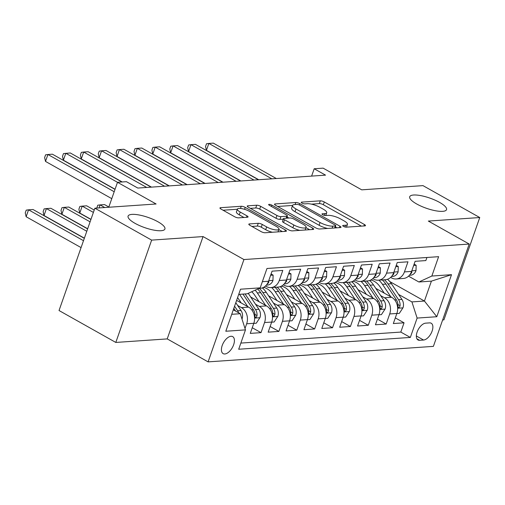 <?xml version="1.0" encoding="UTF-8"?>
<svg xmlns="http://www.w3.org/2000/svg" width="505" height="505" viewBox="0 0 505 505"><rect width="100%" height="100%" fill="white"/><g stroke="black" fill="none" stroke-linecap="round" stroke-linejoin="round"><path stroke-width="0.76" d="M343.463 226.379A2.096 0.574 19.3 0 0 346.253 227.174L364.9 225.893A2.992 0.827 19.3 0 0 365.494 225.628A2.992 0.827 19.3 0 0 364.427 224.517L324.298 201.968A2.992 0.827 19.3 0 0 320.315 200.832L301.668 202.12A2.096 0.574 19.3 0 0 301.251 202.303A2.096 0.574 19.3 0 0 301.996 203.079A2.096 0.574 19.3 0 0 304.786 203.875L307.198 203.704A9.576 2.639 19.3 0 1 319.949 207.328L323.295 209.209A9.576 2.639 19.3 0 1 326.716 212.757A9.576 2.639 19.3 0 1 324.81 213.602L322.398 213.766A2.096 0.574 19.3 0 0 321.982 213.956A2.096 0.574 19.3 0 0 322.733 214.732A2.096 0.574 19.3 0 0 325.517 215.521L327.934 215.357A9.576 2.639 19.3 0 1 340.679 218.981L344.025 220.855A9.576 2.639 19.3 0 1 347.446 224.409A9.576 2.639 19.3 0 1 345.546 225.255L343.129 225.419A2.096 0.574 19.3 0 0 342.712 225.602A2.096 0.574 19.3 0 0 343.463 226.379M157.945 221.771A19.512 5.378 19.3 0 0 139.235 215.01A19.512 5.378 19.3 0 0 128.087 216.108A19.512 5.378 19.3 0 0 135.056 223.349A19.512 5.378 19.3 0 0 153.772 230.103A19.512 5.378 19.3 0 0 164.914 229.005A19.512 5.378 19.3 0 0 157.945 221.771M439.558 202.391A19.512 5.378 19.3 0 0 420.848 195.637A19.512 5.378 19.3 0 0 409.706 196.735A19.512 5.378 19.3 0 0 416.675 203.969A19.512 5.378 19.3 0 0 435.386 210.724A19.512 5.378 19.3 0 0 446.534 209.632A19.512 5.378 19.3 0 0 439.558 202.391M224.82 353.98A9.753 5.069 119.3 0 0 233.057 346.19A9.753 5.069 119.3 0 0 232.698 336.627A9.753 5.069 119.3 0 0 231.019 336.279A9.753 5.069 119.3 0 0 222.781 344.069A9.753 5.069 119.3 0 0 223.141 353.633A9.753 5.069 119.3 0 0 224.82 353.98M249.407 223.923A2.992 0.827 19.3 0 0 248.814 224.188A2.992 0.827 19.3 0 0 249.88 225.299L261.135 231.625A2.992 0.827 19.3 0 0 265.125 232.755L285.83 231.328A2.992 0.827 19.3 0 0 286.43 231.069A2.992 0.827 19.3 0 0 285.357 229.958L245.234 207.41A2.992 0.827 19.3 0 0 241.251 206.274L220.54 207.7A2.992 0.827 19.3 0 0 219.946 207.965A2.992 0.827 19.3 0 0 221.013 209.076L234.61 216.714A2.992 0.827 19.3 0 0 238.594 217.851L247.456 217.238A2.992 0.827 19.3 0 0 248.056 216.973A2.992 0.827 19.3 0 0 246.983 215.862L240.241 212.075A8.004 2.209 19.3 0 1 237.382 209.108A8.004 2.209 19.3 0 1 241.952 208.653A8.004 2.209 19.3 0 1 249.628 211.431L276.046 226.272A8.004 2.209 19.3 0 1 278.905 229.245A8.004 2.209 19.3 0 1 274.335 229.693A8.004 2.209 19.3 0 1 266.659 226.922L262.253 224.447A2.992 0.827 19.3 0 0 258.27 223.311L249.407 223.923L249.11 224.763M442.639 319.955L443.914 319.867L479.75 217.535L422.975 185.625L361.731 189.842L323.124 168.146L314.186 168.758L325.542 175.14L137.796 188.062L126.439 181.68L117.501 182.292L108.764 207.246M151.645 240.115L115.809 342.44L167.218 338.905L203.054 236.574L151.645 240.115L94.871 208.205L156.108 203.988L65.808 153.274L63.384 160.186L115.071 189.23M203.054 236.574L243.934 259.551L469.221 244.048L433.391 346.373L208.098 361.877L243.934 259.551M479.75 217.535L428.341 221.07L469.221 244.048M315.72 227.869A2.992 0.827 19.3 0 0 319.703 228.999L340.414 227.572A2.992 0.827 19.3 0 0 341.008 227.313A2.992 0.827 19.3 0 0 339.941 226.202L299.818 203.654A2.992 0.827 19.3 0 0 295.829 202.518L275.124 203.944A2.992 0.827 19.3 0 0 274.524 204.209A2.992 0.827 19.3 0 0 275.597 205.32L315.72 227.869M313.125 229.453L292.414 230.88A2.992 0.827 19.3 0 1 288.431 229.743L248.302 207.195A2.992 0.827 19.3 0 1 247.235 206.084A2.992 0.827 19.3 0 1 247.829 205.825L256.691 205.213A2.992 0.827 19.3 0 1 260.675 206.343L276.948 215.49A2.992 0.827 19.3 0 0 280.938 216.62L286.815 216.216A2.992 0.827 19.3 0 0 287.408 215.951A2.992 0.827 19.3 0 0 286.341 214.846L269.399 205.32A2.096 0.574 19.3 0 1 268.647 204.544A2.096 0.574 19.3 0 1 269.847 204.43A2.096 0.574 19.3 0 1 271.854 205.156L312.652 228.077A2.992 0.827 19.3 0 1 313.719 229.188A2.992 0.827 19.3 0 1 313.125 229.453M115.809 342.44L59.034 310.531L94.871 208.205M237.647 305.481L241.453 307.621A12.196 9.866 86.1 0 1 246.661 323.787L253.813 323.295L250.278 333.388L261.009 332.65L252.26 327.739M255.53 304.25L259.33 306.39A12.196 9.866 86.1 0 1 264.544 322.556L271.696 322.064L268.161 332.157L278.886 331.419L270.143 326.508M273.407 303.019L277.213 305.159A12.196 9.866 86.1 0 1 282.421 321.325L289.573 320.833L286.038 330.926L296.77 330.194L288.02 325.277M291.29 301.788L295.097 303.928A12.196 9.866 86.1 0 1 300.305 320.094L307.457 319.602L303.922 329.702L314.647 328.963L305.904 324.046M309.167 300.557L312.974 302.697A12.196 9.866 86.1 0 1 318.182 318.863L325.334 318.371L321.799 328.471L332.53 327.732L323.781 322.815M327.051 299.326L330.857 301.466A12.196 9.866 86.1 0 1 336.065 317.639L343.217 317.146L339.682 327.24L350.413 326.501L341.664 321.584M344.928 298.101L348.734 300.235A12.196 9.866 86.1 0 1 353.948 316.408L361.1 315.915L357.565 326.009L368.29 325.27L359.541 320.353M362.811 296.871L366.617 299.01A12.196 9.866 86.1 0 1 371.825 315.177L378.977 314.684L375.442 324.778L386.173 324.04L389.709 313.946A12.196 9.866 -93.9 0 0 384.494 297.78L380.688 295.64M377.424 319.122L386.173 324.04M426.927 257.481L425.841 260.58L415.116 261.319L411.581 271.412A12.196 9.866 -93.9 0 1 403.331 278.476L396.179 278.968A12.196 9.866 -93.9 0 0 404.429 271.905L407.964 261.811L397.233 262.55L393.698 272.643A12.196 9.866 -93.9 0 1 385.454 279.707L378.302 280.199A12.196 9.866 86.1 0 1 373.586 279.095L372.766 278.634M378.302 280.199A12.196 9.866 86.1 0 0 386.546 273.136L390.081 263.042L379.356 263.78L375.821 273.874A12.196 9.866 -93.9 0 1 367.571 280.938L360.418 281.43A12.196 9.866 86.1 0 1 355.709 280.325L354.882 279.865M360.418 281.43A12.196 9.866 86.1 0 0 368.669 274.366L372.204 264.273L361.473 265.011L357.938 275.105A12.196 9.866 -93.9 0 1 349.694 282.162L342.541 282.655A12.196 9.866 86.1 0 1 337.826 281.556L337.005 281.096M342.541 282.655A12.196 9.866 86.1 0 0 350.786 275.597L354.321 265.504L343.596 266.242L340.061 276.336A12.196 9.866 -93.9 0 1 331.81 283.393L324.658 283.886A12.196 9.866 86.1 0 1 319.949 282.787L319.122 282.32M324.658 283.886A12.196 9.866 86.1 0 0 332.909 276.828L336.444 266.735L325.712 267.473L322.177 277.567A12.196 9.866 -93.9 0 1 313.933 284.624L306.781 285.117A12.196 9.866 86.1 0 1 302.066 284.018L301.245 283.551M306.781 285.117A12.196 9.866 86.1 0 0 315.025 278.059L318.56 267.966L307.835 268.704L304.3 278.798A12.196 9.866 -93.9 0 1 296.05 285.855L288.898 286.348A12.196 9.866 86.1 0 1 284.189 285.249L283.362 284.782M288.898 286.348A12.196 9.866 86.1 0 0 297.148 279.29L300.683 269.197L289.952 269.935L286.417 280.029A12.196 9.866 -93.9 0 1 278.173 287.086L271.015 287.579A12.196 9.866 86.1 0 1 266.305 286.474L265.485 286.013M271.015 287.579A12.196 9.866 86.1 0 0 279.265 280.521L282.8 270.427L272.069 271.16L268.534 281.26A12.196 9.866 -93.9 0 1 260.29 288.317L258.977 288.405M253.813 323.295A12.196 9.866 -93.9 0 0 248.605 307.128L236.611 300.387M271.696 322.064A12.196 9.866 -93.9 0 0 266.488 305.897L250.688 297.022M289.573 320.833A12.196 9.866 -93.9 0 0 284.365 304.666L268.572 295.791M307.457 319.602A12.196 9.866 -93.9 0 0 302.249 303.436L286.449 294.56M325.334 318.371A12.196 9.866 -93.9 0 0 320.126 302.205L304.332 293.329M343.217 317.146A12.196 9.866 -93.9 0 0 338.009 300.974L322.209 292.098M361.1 315.915A12.196 9.866 -93.9 0 0 355.886 299.743L340.092 290.867M378.977 314.684A12.196 9.866 -93.9 0 0 373.769 298.518L357.969 289.636M429.572 322.884L425.639 323.156A9.45 4.905 119.3 0 0 417.66 330.706A9.45 4.905 119.3 0 0 418.007 339.966A9.45 4.905 119.3 0 0 419.636 340.307L423.569 340.035A9.45 4.905 119.3 0 0 431.548 332.486A9.45 4.905 119.3 0 0 431.201 323.219A9.45 4.905 119.3 0 0 429.572 322.884M231.738 314.306L240.266 313.719L245.474 329.885L238.695 349.245L410.344 337.435L417.124 318.074L411.916 301.908L398.571 294.409M245.474 329.885L225.804 331.242L240.525 289.201L260.195 287.85L266.975 268.49L438.624 256.679L431.844 276.039L451.514 274.682L436.793 316.723L417.124 318.074M240.853 343.078L400.806 332.075L404.05 322.809L393.326 323.547L396.861 313.453A12.196 9.866 -93.9 0 0 391.646 297.287L375.853 288.405M390.643 277.403L391.47 277.864A12.196 9.866 -93.9 0 0 396.179 278.968M371.825 315.177L368.29 325.27M353.948 316.408L350.413 326.501M336.065 317.639L332.53 327.732M318.182 318.863L314.647 328.963M300.305 320.094L296.77 330.194M282.421 321.325L278.886 331.419M264.544 322.556L261.009 332.65M246.661 323.787L245.02 328.477M240.266 313.719L233.31 309.811M411.916 301.908L424.434 301.043L431.403 281.134L418.885 281.992L431.844 276.039M389.809 281.588L424.434 301.043L436.793 316.723M408.526 276.172L418.885 281.992M167.218 338.905L208.098 361.877M314.186 168.758L311.617 176.1M260.195 287.85L247.235 293.803L238.707 294.39M395.301 317.891L404.05 322.809M400.806 332.075L410.344 337.435M431.403 281.134L451.514 274.682M361.41 226.133L323.333 204.733A2.992 0.827 19.3 0 0 319.343 203.603L311.427 204.146M292.565 205.44L277.643 206.469M336.923 227.818L335.37 226.941M335.364 225.956A2.096 0.574 19.3 0 0 335.781 225.767A2.096 0.574 19.3 0 0 335.03 224.99L299.812 205.2A2.096 0.574 19.3 0 0 297.022 204.405L294.478 204.582A9.576 2.639 19.3 0 0 292.572 205.428A9.576 2.639 19.3 0 0 295.993 208.975L320.069 222.509A9.576 2.639 19.3 0 0 332.82 226.126L335.364 225.956L334.657 227.97M292.572 205.428L291.606 208.193A9.576 2.639 19.3 0 0 295.027 211.74L295.993 208.975M327.625 228.456A9.576 2.639 19.3 0 1 319.103 225.274L295.027 211.74M250.354 208.35L255.726 207.978L256.691 205.213M283.28 219.157L279.966 219.385A2.992 0.827 19.3 0 1 275.982 218.255L259.709 209.108A2.992 0.827 19.3 0 0 255.726 207.978M287.042 216.998L288.898 218.04M305.967 227.635L309.634 229.693M293.834 224.977A8.004 2.209 19.3 0 0 301.517 227.755A8.004 2.209 19.3 0 0 306.087 227.3A8.004 2.209 19.3 0 0 303.227 224.334L293.923 219.101A2.992 0.827 19.3 0 0 289.933 217.971L284.056 218.375A2.992 0.827 19.3 0 0 283.463 218.64A2.992 0.827 19.3 0 0 284.53 219.751L293.834 224.977L292.868 227.742A8.004 2.209 19.3 0 0 299.825 230.368M283.463 218.64L282.491 221.405A2.992 0.827 19.3 0 0 283.564 222.516L284.53 219.751M292.868 227.742L283.564 222.516M272.41 232.256A8.004 2.209 19.3 0 1 265.687 229.687L261.287 227.212A2.992 0.827 19.3 0 0 257.304 226.082L251.932 226.448M237.382 209.108L236.409 211.873A8.004 2.209 19.3 0 0 239.269 214.84L240.241 212.075M243.965 217.478L239.269 214.84M237.331 209.247L223.065 210.225M282.339 231.574L278.792 229.573M396.823 313.561L399.297 313.39L403.022 307.734A8.08 6.533 -93.9 0 0 401.948 299.459L391.419 283.722A23.318 18.862 -93.9 0 0 387.524 279.284M371.251 280.041A19.36 15.661 -93.9 0 0 369.906 280.742M390.838 296.833L382.481 284.334A23.318 18.862 -93.9 0 0 378.883 280.155M384.267 293.134L380.025 286.802A19.36 15.661 -93.9 0 0 370.923 279.953M382.279 279.921A23.318 18.862 86.1 0 1 385.877 284.1L396.406 299.844A8.08 6.533 86.1 0 1 397.927 305.885L398.18 307.387L398.792 307.602L399.556 307.065L400.067 305.733A8.08 6.533 -93.9 0 0 398.552 299.692L388.023 283.955A23.318 18.862 -93.9 0 0 384.425 279.776M413.671 265.434L416.152 265.264L416 270.674A8.08 6.533 86.1 0 1 410.584 275.212A8.08 6.533 86.1 0 1 410.439 275.219M271.854 178.833L208.849 143.433L213.318 143.123L276.323 178.53M410.098 274.354A8.08 6.533 -93.9 0 0 411.594 272.826L411.928 271.917L411.581 271.406L404.429 271.905M258.73 179.736L206.431 150.345L208.849 143.433L206.513 143.755L205.541 146.519L206.431 150.345M416.152 265.264L414.132 264.134M378.939 314.792L381.414 314.621L385.138 308.965A8.08 6.533 -93.9 0 0 384.071 300.69L373.536 284.953A23.318 18.862 -93.9 0 0 369.647 280.515M353.374 281.272A19.36 15.661 -93.9 0 0 352.023 281.973M372.961 298.064L364.597 285.565A23.318 18.862 -93.9 0 0 360.999 281.386M366.384 294.364L362.148 288.033A19.36 15.661 -93.9 0 0 353.045 281.178M364.395 281.152A23.318 18.862 86.1 0 1 367.993 285.331L378.529 301.075A8.08 6.533 86.1 0 1 380.044 307.116L380.297 308.618L380.915 308.833L381.673 308.296L382.19 306.964A8.08 6.533 -93.9 0 0 380.675 300.923L370.14 285.186A23.318 18.862 -93.9 0 0 366.542 281.007M361.062 316.023L363.537 315.852L367.261 310.196A8.08 6.533 -93.9 0 0 366.188 301.921L355.659 286.183A23.318 18.862 -93.9 0 0 351.764 281.746M335.49 282.503A19.36 15.661 -93.9 0 0 334.146 283.204M355.078 299.288L346.72 286.796A23.318 18.862 -93.9 0 0 343.116 282.617M348.507 295.595L344.265 289.264A19.36 15.661 -93.9 0 0 335.162 282.409M346.518 282.383A23.318 18.862 86.1 0 1 350.116 286.562L360.646 302.306A8.08 6.533 86.1 0 1 362.161 308.347L362.42 309.849L363.032 310.064L363.796 309.527L364.307 308.195A8.08 6.533 -93.9 0 0 362.792 302.154L352.263 286.417A23.318 18.862 -93.9 0 0 348.665 282.238M343.179 317.247L345.654 317.077L349.378 311.427A8.08 6.533 -93.9 0 0 348.311 303.151L337.776 287.414A23.318 18.862 -93.9 0 0 333.887 282.97M317.613 283.734A19.36 15.661 -93.9 0 0 316.263 284.429M337.195 300.519L328.837 288.027A23.318 18.862 -93.9 0 0 325.239 283.848M330.623 296.826L326.388 290.495A19.36 15.661 -93.9 0 0 317.285 283.64M328.635 283.614A23.318 18.862 86.1 0 1 332.233 287.793L342.769 303.537A8.08 6.533 86.1 0 1 344.284 309.578L344.536 311.08L345.155 311.288L345.912 310.758L346.43 309.426A8.08 6.533 -93.9 0 0 344.915 303.385L334.379 287.648A23.318 18.862 -93.9 0 0 330.781 283.469M325.302 318.478L327.777 318.308L331.501 312.658A8.08 6.533 -93.9 0 0 330.428 304.382L319.899 288.639A23.318 18.862 -93.9 0 0 316.004 284.201M299.73 284.965A19.36 15.661 -93.9 0 0 298.386 285.66M319.318 301.75L310.96 289.258A23.318 18.862 -93.9 0 0 307.356 285.079M312.746 298.057L308.505 291.726A19.36 15.661 -93.9 0 0 299.402 284.87M310.758 284.845A23.318 18.862 86.1 0 1 314.356 289.024L324.885 304.761A8.08 6.533 86.1 0 1 326.4 310.802L326.653 312.311L327.272 312.519L328.035 311.989L328.547 310.657A8.08 6.533 -93.9 0 0 327.032 304.616L316.502 288.873A23.318 18.862 -93.9 0 0 312.898 284.7M395.794 266.665L398.268 266.495L398.117 271.905A8.08 6.533 86.1 0 1 392.707 276.443A8.08 6.533 86.1 0 1 392.562 276.45M253.971 180.064L190.972 144.664L195.441 144.354L258.44 179.761M392.221 275.585A8.08 6.533 -93.9 0 0 393.717 274.057L394.045 273.148L393.704 272.637L386.546 273.136M240.853 180.967L188.548 151.576L190.972 144.664L188.63 144.986L187.664 147.75L188.548 151.576M398.268 266.495L396.248 265.365M377.91 267.896L380.391 267.726L380.24 273.136A8.08 6.533 86.1 0 1 374.824 277.674A8.08 6.533 86.1 0 1 374.678 277.681M236.088 181.295L173.089 145.888L177.558 145.585L240.563 180.986M374.338 276.816A8.08 6.533 -93.9 0 0 375.834 275.288L376.168 274.379L375.821 273.868L368.669 274.366M222.97 182.198L170.665 152.807L173.089 145.888L170.753 146.216L169.781 148.981L170.665 152.807M380.391 267.726L378.371 266.589M360.033 269.127L362.508 268.957L362.356 274.366A8.08 6.533 86.1 0 1 356.94 278.905A8.08 6.533 86.1 0 1 356.801 278.911M218.21 182.526L155.212 147.119L159.681 146.816L222.68 182.217M356.454 278.047A8.08 6.533 -93.9 0 0 357.957 276.513L358.285 275.61L357.938 275.099L350.786 275.597M205.093 183.429L152.788 154.038L155.212 147.119L152.87 147.441L151.904 150.212L152.788 154.038M362.508 268.957L360.488 267.82M342.15 270.358L344.625 270.188L344.479 275.597A8.08 6.533 86.1 0 1 339.063 280.136A8.08 6.533 86.1 0 1 338.918 280.142M200.327 183.757L137.328 148.35L141.798 148.047L204.803 183.448M338.577 279.278A8.08 6.533 -93.9 0 0 340.073 277.744L340.408 276.841L340.061 276.33L332.909 276.828M187.21 184.66L134.904 155.269L137.328 148.35L134.993 148.672L134.021 151.443L134.904 155.269M344.625 270.188L342.611 269.051M307.419 319.709L309.893 319.539L313.618 313.883A8.08 6.533 -93.9 0 0 312.551 305.613L302.015 289.87A23.318 18.862 -93.9 0 0 298.127 285.432M281.853 286.196A19.36 15.661 -93.9 0 0 280.502 286.89M301.434 302.981L293.077 290.489A23.318 18.862 -93.9 0 0 289.479 286.31M294.863 299.288L290.627 292.957A19.36 15.661 -93.9 0 0 281.519 286.101M292.875 286.076A23.318 18.862 86.1 0 1 296.473 290.255L307.008 305.992A8.08 6.533 86.1 0 1 308.523 312.033L308.776 313.542L309.395 313.75L310.152 313.22L310.67 311.888A8.08 6.533 -93.9 0 0 309.155 305.847L298.619 290.104A23.318 18.862 -93.9 0 0 295.021 285.925M108.846 207.006L104.548 204.588L100.078 204.897L104.756 207.523M96.79 208.073L97.743 205.219L100.078 204.897L99.018 207.921M324.273 271.589L326.748 271.419L326.596 276.828A8.08 6.533 86.1 0 1 321.18 281.367A8.08 6.533 86.1 0 1 321.041 281.373M182.45 184.988L119.445 149.581L123.921 149.272L186.919 184.678M320.694 280.509A8.08 6.533 -93.9 0 0 322.196 278.975L322.525 278.072L322.177 277.561L315.025 278.059M169.333 185.891L117.027 156.493L119.445 149.581L117.109 149.903L116.144 152.668L117.027 156.493M326.748 271.419L324.728 270.282M289.542 320.94L292.016 320.77L295.741 315.114A8.08 6.533 -93.9 0 0 294.668 306.844L284.138 291.101A23.318 18.862 -93.9 0 0 280.243 286.663M263.97 287.427A19.36 15.661 -93.9 0 0 262.619 288.121M283.558 304.212L275.193 291.72A23.318 18.862 -93.9 0 0 271.595 287.541M276.986 300.519L272.744 294.188A19.36 15.661 -93.9 0 0 263.642 287.332M94.22 210.061L86.664 205.819L82.195 206.128L79.777 213.041L90.969 219.334M274.998 287.307A23.318 18.862 86.1 0 1 278.596 291.486L289.125 307.223A8.08 6.533 86.1 0 1 290.64 313.264L290.893 314.773L291.511 314.981L292.275 314.451L292.786 313.119A8.08 6.533 -93.9 0 0 291.271 307.078L280.742 291.334A23.318 18.862 -93.9 0 0 277.138 287.156M79.777 213.041L78.894 209.215L79.859 206.45L82.195 206.128L93.393 212.416M306.39 272.82L308.864 272.649L308.719 278.053A8.08 6.533 86.1 0 1 303.303 282.598A8.08 6.533 86.1 0 1 303.158 282.604M164.567 186.219L101.568 150.812L106.037 150.503L169.036 185.909M302.817 281.739A8.08 6.533 -93.9 0 0 304.313 280.206L304.641 279.303L304.313 278.792L297.148 279.29M151.45 187.121L99.144 157.724L101.568 150.812L99.232 151.134L98.26 153.899L99.144 157.724M308.864 272.649L306.851 271.513M271.658 322.171L274.133 322.001L277.857 316.345A8.08 6.533 -93.9 0 0 276.791 308.075L266.255 292.332A23.318 18.862 -93.9 0 0 262.36 287.894M265.674 305.443L257.316 292.95A23.318 18.862 -93.9 0 0 255.139 290.173M259.103 301.75L254.867 295.412A19.36 15.661 -93.9 0 0 251.673 291.764M90.919 219.486L68.787 207.05L64.318 207.353L61.894 214.272L87.674 228.752M257.638 289.024A23.318 18.862 86.1 0 1 260.713 292.717L271.248 308.454A8.08 6.533 86.1 0 1 272.763 314.495L273.016 316.004L273.634 316.212L274.392 315.675L274.909 314.35A8.08 6.533 -93.9 0 0 273.394 308.309L262.859 292.565A23.318 18.862 -93.9 0 0 259.261 288.387M61.894 214.272L61.01 210.446L61.976 207.681L64.318 207.353L90.092 221.84M288.513 274.051L290.987 273.88L290.836 279.284A8.08 6.533 86.1 0 1 285.42 283.823A8.08 6.533 86.1 0 1 285.274 283.835M146.69 187.45L83.685 152.043L88.16 151.734L151.159 187.14M284.934 282.97A8.08 6.533 -93.9 0 0 286.436 281.436L286.764 280.534L286.43 280.022L279.265 280.521M122.216 181.97L81.267 158.955L83.685 152.043L81.349 152.365L80.383 155.13L81.267 158.955M290.987 273.88L288.967 272.744M253.775 323.402L256.256 323.232L259.98 317.576A8.08 6.533 -93.9 0 0 258.907 309.306L248.378 293.563A23.318 18.862 -93.9 0 0 248.233 293.348M247.797 306.674L239.54 294.333M241.22 302.981L237.596 297.565M87.618 228.91L50.904 208.281L46.435 208.584L44.017 215.502L84.373 238.177M242.937 294.099L253.365 309.685A8.08 6.533 86.1 0 1 254.88 315.726L255.132 317.235L255.751 317.443L256.515 316.906L257.026 315.581A8.08 6.533 -93.9 0 0 255.511 309.54L245.083 293.954M44.017 215.502L43.133 211.677L44.099 208.906L46.435 208.584L86.791 231.265M270.63 275.282L273.104 275.111L272.959 280.515A8.08 6.533 86.1 0 1 267.543 285.054A8.08 6.533 86.1 0 1 267.397 285.066M63.384 160.186L62.5 156.361L63.472 153.596L70.277 152.964L121.926 181.989M267.057 284.201A8.08 6.533 -93.9 0 0 268.553 282.667L268.881 281.765L268.553 281.253L262.354 281.683M273.104 275.111L271.09 273.975M241.964 319.008L242.097 318.807A8.08 6.533 -93.9 0 0 241.03 310.537L235.797 302.716M84.316 238.335L33.027 209.512L28.558 209.815L26.134 216.733L81.071 247.601M238.638 312.803A8.08 6.533 -93.9 0 0 237.628 310.771L234.573 306.2M233.802 308.404L235.488 310.916A8.08 6.533 86.1 0 1 235.608 311.099M26.134 216.733L25.25 212.902L26.216 210.137L28.558 209.815L83.495 240.689M114.193 191.742L47.925 154.505L52.394 154.195L115.014 189.388M111.769 198.654L45.507 161.417L47.925 154.505L45.589 154.827L44.623 157.592L45.507 161.417M241.453 307.621L248.605 307.128M259.33 306.39L266.488 305.897M277.213 305.159L284.365 304.666M295.097 303.928L302.249 303.436M312.974 302.697L320.126 302.205M330.857 301.466L338.009 300.974M348.734 300.235L355.886 299.743M366.617 299.01L373.769 298.518M384.494 297.78L391.646 297.287M389.709 313.946L396.861 313.453M416.335 335.97L423.569 340.035M416.877 338.754L419.636 340.307M344.94 226.979L345.546 225.255M322.19 214.36L322.398 213.766M324.21 215.332L324.81 213.602M301.46 202.707L301.668 202.12M319.343 203.603L320.315 200.832M323.333 204.733L324.298 201.968M363.922 225.956L364.427 224.517M342.927 226.006L343.129 225.419M274.827 204.784L275.124 203.944M295.122 204.538L295.829 202.518M299.351 204.967L299.818 203.654M339.436 227.641L339.941 226.202M319.103 225.274L320.069 222.509M332.113 228.146L332.82 226.126M247.538 206.665L247.829 205.825M259.709 209.108L260.675 206.343M275.982 218.255L276.948 215.49M279.966 219.385L280.938 216.62M286.108 218.236L286.815 216.216M271.4 206.45L271.854 205.156M312.147 229.523L312.652 228.077M257.304 226.082L258.27 223.311M261.287 227.212L262.253 224.447M265.687 229.687L266.659 226.922M246.478 217.308L246.983 215.862M220.243 208.54L220.54 207.7M240.487 208.439L241.251 206.274M244.565 209.31L245.234 207.41M284.852 231.397L285.357 229.958M397.643 308.239L402.927 307.873M388.023 283.955L391.419 283.722M382.481 284.334L385.877 284.1M398.552 299.692L401.948 299.459M394.733 299.957L396.406 299.844M397.94 304.54L400.067 305.733M416.006 270.541L411.783 270.832M411.12 272.555L411.594 272.826M379.76 309.47L385.05 309.104M370.14 285.186L373.536 284.953M364.597 285.565L367.993 285.331M380.675 300.923L384.071 300.69M376.85 301.188L378.529 301.075M380.057 305.771L382.19 306.964M361.883 310.701L367.167 310.335M352.263 286.417L355.659 286.183M346.72 286.796L350.116 286.562M362.792 302.154L366.188 301.921M358.973 302.419L360.646 302.306M362.18 306.996L364.307 308.195M344 311.932L349.29 311.566M334.379 287.648L337.776 287.414M328.837 288.027L332.233 287.793M344.915 303.385L348.311 303.151M341.09 303.65L342.769 303.537M344.296 308.227L346.43 309.426M326.123 313.163L331.406 312.797M316.502 288.873L319.899 288.639M310.96 289.258L314.356 289.024M327.032 304.616L330.428 304.382M323.213 304.881L324.885 304.761M326.419 309.458L328.547 310.657M398.123 271.772L393.906 272.062M393.237 273.786L393.717 274.057M380.24 273.003L376.023 273.293M375.36 275.017L375.834 275.288M362.363 274.228L358.146 274.518M357.477 276.248L357.957 276.513M344.479 275.459L340.263 275.749M339.6 277.479L340.073 277.744M308.239 314.394L313.529 314.028M298.619 290.104L302.015 289.87M293.077 290.489L296.473 290.255M309.155 305.847L312.551 305.613M305.329 306.112L307.008 305.992M308.536 310.689L310.67 311.888M326.602 276.69L322.386 276.98M321.717 278.709L322.196 278.975M290.362 315.619L295.646 315.259M280.742 291.334L284.138 291.101M275.193 291.72L278.596 291.486M291.271 307.078L294.668 306.844M287.452 307.343L289.125 307.223M290.659 311.92L292.786 313.119M308.719 277.92L304.502 278.211M303.84 279.94L304.313 280.206M272.479 316.85L277.769 316.49M262.859 292.565L266.255 292.332M257.316 292.95L260.713 292.717M273.394 308.309L276.791 308.075M269.569 308.568L271.248 308.454M272.776 313.15L274.909 314.35M290.842 279.151L286.619 279.442M285.956 281.171L286.436 281.436M254.602 318.081L259.886 317.721M247.658 293.613L248.378 293.563M255.511 309.54L258.907 309.306M251.692 309.799L253.365 309.685M254.899 314.381L257.026 315.581M272.959 280.382L268.742 280.673M268.073 282.402L268.553 282.667M237.628 310.771L241.03 310.537M346.487 227.155L347.446 224.409M325.75 215.509L326.716 212.757M335.017 227.944L335.781 225.767M286.625 218.198L287.408 215.951M305.14 230.002L306.087 227.3M277.984 231.871L278.905 229.245M409.372 275.294L410.584 275.212M391.495 276.525L392.707 276.443M373.612 277.756L374.824 277.674M355.735 278.987L356.94 278.905M337.851 280.218L339.063 280.136M319.974 281.449L321.18 281.367M302.091 282.68L303.303 282.598M284.214 283.911L285.42 283.823M266.331 285.142L267.543 285.054"/></g></svg>
